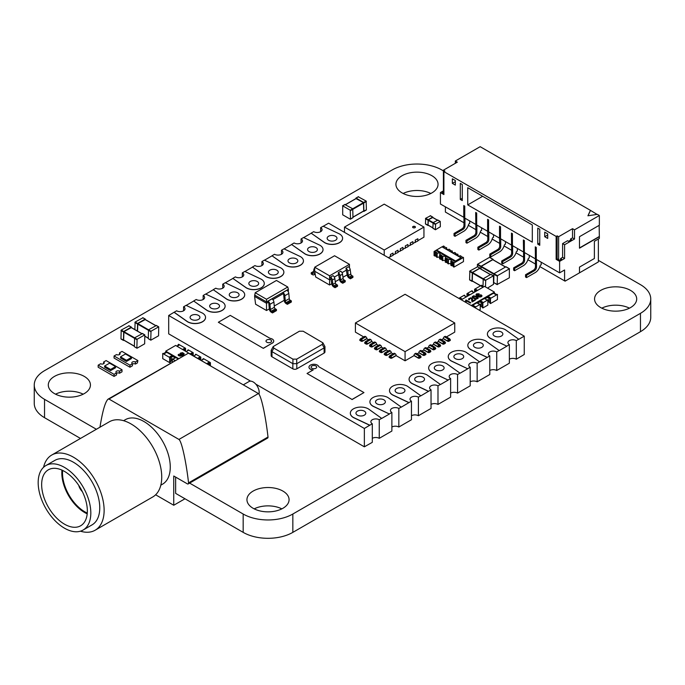<?xml version="1.0" encoding="UTF-8"?>
<svg xmlns="http://www.w3.org/2000/svg" width="685" height="685" viewBox="0 0 685 685"><rect width="100%" height="100%" fill="white"/><g stroke="black" fill="none" stroke-linecap="round" stroke-linejoin="round"><path stroke-width="1.03" d="M443.409 170.882L441.825 169.966A35.115 20.276 0 0 0 392.162 169.966L44.534 370.671A35.115 20.276 0 0 0 34.25 385.004A35.115 20.276 0 0 0 44.534 399.338L44.534 417.687A35.115 20.276 0 0 1 34.25 403.354L34.25 385.004M189.625 483.105L243.175 514.024A35.115 20.276 0 0 0 292.837 514.024L640.466 313.328A35.115 20.276 0 0 0 650.75 298.985A35.115 20.276 0 0 0 640.466 284.652L598.356 260.343M640.466 313.328L640.466 331.677A35.115 20.276 0 0 0 650.75 317.343L650.75 298.985M640.466 331.677L292.837 532.373A35.115 20.276 0 0 1 243.175 532.373L175.643 493.38L175.643 477.094M80.487 438.451L44.534 417.687M96.379 429.272L44.534 399.338M281.835 508.861A21.064 12.167 0 0 0 254.178 508.861M253.116 508.287A21.064 12.167 0 0 0 276.072 510.924A21.064 12.167 0 0 0 289.079 499.69A21.064 12.167 0 0 0 268.006 487.523A21.064 12.167 0 0 0 246.942 499.69A21.064 12.167 0 0 0 253.116 508.287M629.464 308.164A21.064 12.167 0 0 0 601.807 308.164M600.736 307.591A21.064 12.167 0 0 0 623.692 310.228A21.064 12.167 0 0 0 636.699 298.985A21.064 12.167 0 0 0 615.635 286.827A21.064 12.167 0 0 0 594.563 298.985A21.064 12.167 0 0 0 600.736 307.591M430.822 193.478A21.064 12.167 0 0 0 403.165 193.478M402.095 192.905A21.064 12.167 0 0 0 425.051 195.542A21.064 12.167 0 0 0 438.058 184.299A21.064 12.167 0 0 0 416.994 172.14A21.064 12.167 0 0 0 395.921 184.299A21.064 12.167 0 0 0 402.095 192.905M83.193 394.183A21.064 12.167 0 0 0 55.536 394.183M54.466 393.601A21.064 12.167 0 0 0 77.431 396.238A21.064 12.167 0 0 0 90.437 385.004A21.064 12.167 0 0 0 69.365 372.837A21.064 12.167 0 0 0 48.301 385.004A21.064 12.167 0 0 0 54.466 393.601M432.886 217.505L432.637 217.128L428.168 219.714L425.685 218.275L425.436 223.867L428.356 225.331M430.403 215.844L425.685 218.275M425.436 223.867L427.919 225.305L428.168 219.714M432.732 217.53L428.313 219.799L428.065 225.048L432.886 227.822L428.065 225.048M435.617 224.012L435.369 229.603L432.886 228.173L435.437 229.766L440.335 226.735L440.258 221.418L435.617 224.012L428.313 219.799M432.886 228.173L433.134 222.582L437.852 220.142M485.477 286.921L485.725 280.182L493.448 275.807L493.517 284.335L487.506 288.094M482.993 286.63L483.242 278.744L490.785 274.385L493.269 275.824M472.265 280.893L480.656 285.739L472.265 280.893L472.513 272.553L479.663 268.426L490.392 274.617M477.625 266.79L469.833 271.003L469.585 279.805L472.068 281.244L472.316 272.442L479.86 268.083L480.108 268.563M469.585 279.805L472.607 281.218M355.858 198.607L356.106 198.119L363.658 202.477L363.906 211.28L366.389 209.85L366.141 201.047L358.341 196.835M366.389 209.85L363.358 211.254M363.709 210.937L352.981 217.128L363.709 210.937L363.461 202.597L356.054 198.607M352.981 217.59L350.249 219.166L342.697 214.807L342.697 205.86L350.249 210.218L350.497 219.02L352.981 217.59L352.732 208.788L344.932 204.575M131.494 327.627L131.246 327.147L123.694 331.506L121.211 330.067L120.962 338.869L123.985 340.274M129.011 325.854L121.211 330.067M120.962 338.869L123.446 340.308L123.694 331.506M131.289 327.635L123.891 331.617L123.642 339.957L134.371 346.156L123.642 339.957M137.103 339.246L136.854 348.048L134.448 346.773L137.103 348.185L144.655 343.827L144.826 334.871L137.103 339.246L123.891 331.617M134.371 346.61L134.62 337.808L142.42 333.595M145.4 319.595L145.151 319.116L137.599 323.474L135.116 322.044L134.868 329.579M142.917 317.823L135.116 322.044M137.351 331.009L137.599 323.474M145.194 319.604L137.796 323.585L137.548 331.129M151.008 331.215L150.76 340.017L148.277 338.587L150.828 340.18L158.56 335.804L158.732 326.839L151.008 331.215L137.796 323.585M148.277 338.587L148.525 329.785L156.326 325.563M524.556 252.602L524.556 260.394A2.808 1.618 120 0 1 522.569 263.836L521.576 263.263A2.808 1.618 120 0 0 523.563 259.82L523.563 241.702A1.404 0.813 120 0 1 524.085 240.392M529.325 255.351L529.222 257.928M522.569 263.836L514.623 268.426L514.623 270.721L523.4 265.652A7.021 4.059 120 0 0 527.887 259.778L528.332 258.45L529.325 257.877M521.576 263.263L513.63 267.852L513.63 270.147L514.623 270.721M514.623 268.426L513.63 267.852M564.586 269.976L564.586 280.867L539.831 266.576L565.082 281.158L579.484 272.844L579.484 267.107L594.383 258.502L594.383 241.3L599.349 238.431L599.349 236.71L579.484 248.184L579.484 236.71L599.349 225.245L599.349 215.501L574.518 229.835L574.518 239.005L564.586 244.742L564.586 258.502L559.619 261.37L559.619 272.844L564.586 269.976M541.244 262.235L541.141 264.812M517.406 248.467L517.303 251.052M505.487 241.591L505.384 244.168M493.568 234.707L493.465 237.284M481.649 227.822L481.546 230.408M469.73 220.947L469.627 223.524M445.396 206.896L445.396 212.059L463.968 222.779L445.892 212.341M535.482 264.067L527.912 259.701L535.482 264.067M523.563 257.183L515.993 252.816L523.563 257.183M511.644 250.308L504.074 245.932L511.644 250.308M499.725 243.423L492.164 239.056L499.725 243.423M487.806 236.539L480.245 232.172L487.806 236.539M475.887 229.663L468.326 225.296L475.887 229.663M559.619 272.844L536.278 259.367L536.278 247.439L535.285 246.865L535.482 266.705A2.808 1.618 120 0 1 533.495 270.147L525.549 274.736L525.549 277.023L526.542 277.596L535.319 272.536A7.021 4.059 120 0 0 539.806 266.662L540.251 265.326L541.244 264.752M535.285 258.793L524.359 252.482L524.359 240.555L523.366 239.981L523.563 251.797M523.366 251.909L512.44 245.598L512.44 233.671L511.447 233.106L511.644 252.945A2.808 1.618 120 0 1 509.657 256.387L501.711 260.968L501.711 263.263L502.704 263.836L511.481 258.767A7.021 4.059 120 0 0 515.968 252.902L516.413 251.566L517.406 250.993M564.586 280.867L565.082 280.585L565.082 281.158M536.475 259.478L536.475 267.278A2.808 1.618 120 0 1 534.488 270.721L526.542 275.31L526.542 277.596M443.409 190.841L440.429 192.562L440.429 204.027L463.968 217.393L463.968 225.416A2.808 1.618 120 0 1 461.981 228.858L454.035 233.448L454.035 235.743L455.028 236.316L463.805 231.247A7.021 4.059 120 0 0 468.292 225.374L468.737 224.038L469.73 223.464M599.349 215.501L597.363 214.354L587.927 215.784L590.41 210.338L480.159 146.684L455.328 161.018L455.328 163.313M464.961 218.19L464.961 225.99A2.808 1.618 120 0 1 462.974 229.432L455.028 234.022L455.028 236.316M511.447 245.033L500.521 238.722L500.521 226.795L499.528 226.221L499.528 238.149L488.602 231.838L488.602 219.911L487.609 219.337L487.609 231.265L476.683 224.963L476.683 213.035L475.69 212.461L475.887 232.301A2.808 1.618 120 0 1 473.9 235.743L465.954 240.324L465.954 242.618L466.947 243.192L475.724 238.123A7.021 4.059 120 0 0 480.211 232.258L480.656 230.922L481.649 230.348M475.69 224.389L464.764 218.078L464.764 206.151L463.771 205.577L463.771 217.505M512.637 245.718L512.637 253.518A2.808 1.618 120 0 1 510.65 256.952L502.704 261.542L502.704 263.836M476.88 225.074L476.88 232.874A2.808 1.618 120 0 1 474.893 236.316L466.947 240.897L466.947 243.192M487.609 231.265L487.806 239.176A2.808 1.618 120 0 1 485.819 242.618L477.873 247.208L477.873 249.503L478.866 250.076L487.643 245.007A7.021 4.059 120 0 0 492.13 239.142L492.575 237.806L493.568 237.233M500.718 238.834L500.718 246.634A2.808 1.618 120 0 1 498.731 250.076L490.785 254.666L490.785 256.961L499.562 251.892A7.021 4.059 120 0 0 504.049 246.018L504.494 244.682L505.487 244.108M488.799 231.958L488.799 239.75A2.808 1.618 120 0 1 486.812 243.192L478.866 247.782L478.866 250.076M499.528 238.149L499.725 246.061A2.808 1.618 120 0 1 497.738 249.503L489.792 254.092L489.792 256.387L490.785 256.961M536.004 247.276A1.404 0.813 120 0 0 535.482 248.586L535.482 258.673M559.619 261.37L556.143 259.367L556.143 236.428L443.906 171.627L444.899 171.053L443.409 170.197L457.315 162.165L455.328 161.018M440.429 192.562L443.906 194.566L443.906 171.627M462.281 200.585L460.294 199.438L460.294 183.383L462.281 184.53L462.281 200.585M532.305 224.963L467.744 187.681L467.744 204.892L532.305 242.165L532.305 224.963M544.721 236.71L547.7 238.431L547.7 233.85L544.721 232.129L544.721 236.71L547.7 234.989M537.768 244.168L539.754 245.316L539.754 229.261L537.768 228.114L537.768 244.168L539.754 243.021M455.328 180.515L452.348 178.794L452.348 183.383L455.328 185.104L455.328 180.515M590.41 210.338L597.046 214.396M599.144 225.356L599.349 236.71M599.144 236.599L579.484 247.953M556.143 236.428L557.136 235.854L558.626 236.71L572.532 228.687L572.532 237.858L574.518 239.005M574.518 229.835L572.532 228.687M564.586 244.742L562.599 243.595L567.565 240.726L568.559 241.3L571.538 239.579L570.545 239.005L572.532 237.858M564.586 258.502L562.599 257.354L562.599 243.595M557.136 235.854L557.136 258.793L559.619 260.223L561.606 259.076L560.613 258.502L562.599 257.354M557.136 258.793L556.143 259.367M560.613 258.502L560.613 259.649M526.542 275.31L525.549 274.736M443.906 193.418L442.416 192.562L443.409 191.988M464.49 205.988A1.404 0.813 120 0 0 463.968 207.298L463.968 217.393M455.028 234.022L454.035 233.448M476.409 212.872A1.404 0.813 120 0 0 475.887 214.182L475.887 224.269M466.947 240.897L465.954 240.324M512.166 233.517A1.404 0.813 120 0 0 511.644 234.818L511.644 244.913M502.704 261.542L501.711 260.968M488.328 219.757A1.404 0.813 120 0 0 487.806 221.058L487.806 231.153M478.866 247.782L477.873 247.208M500.247 226.632A1.404 0.813 120 0 0 499.725 227.942L499.725 238.029M490.785 254.666L489.792 254.092M462.281 198.29L460.294 199.438M482.642 196.287L467.744 204.892M455.328 181.662L452.348 183.383M578.491 273.418L598.356 261.944L598.356 239.005M588.038 215.766L590.41 210.569M558.626 236.71L558.626 259.649M443.409 170.197L443.409 193.136M570.545 239.005L570.545 240.152M446.688 249.194L446.688 247.782L443.991 246.797L443.606 246.001L442.073 246.891M436.508 249.991L455.576 261.002L461.039 257.843L441.971 246.831L434.076 251.506L436.67 252.431L436.473 257.021L437.15 257.414L437.15 253.287A1.73 1.002 0 0 1 439.042 253.073A1.73 1.002 0 0 1 440.112 253.989A1.73 1.002 0 0 1 439.607 254.7L441.08 254.983L442.784 256.533L442.784 260.668L442.099 260.274L442.099 256.139M439.607 257.414A1.73 1.002 0 0 0 437.15 257.414M442.099 259.701L439.607 258.827L439.607 254.7M445.233 260.668A1.73 1.002 0 0 0 442.784 260.668M447.725 262.946L445.233 262.081L445.233 257.954A1.73 1.002 0 0 0 445.738 257.243A1.73 1.002 0 0 0 444.668 256.318A1.73 1.002 0 0 0 442.784 256.533M445.918 262.475L445.918 258.348L447.93 258.93L447.725 263.519L448.41 263.913L448.41 259.786A1.73 1.002 0 0 1 450.302 259.572A1.73 1.002 0 0 1 451.364 260.488A1.73 1.002 0 0 1 450.858 261.199L453.556 262.184L453.941 262.98L463.471 257.474L463.471 261.601L453.941 267.107L453.941 262.98M450.858 263.913A1.73 1.002 0 0 0 448.41 263.913M453.359 266.2L450.858 265.326L450.858 261.199M436.473 256.447L434.076 255.633L434.076 251.506M444.188 246.917L444.188 246.343M452.314 252.448L452.314 251.027L450.841 250.753L449.137 249.194A1.73 1.002 0 0 1 447.254 249.408A1.73 1.002 0 0 1 446.183 248.492A1.73 1.002 0 0 1 446.688 247.782M435.865 250.479L436.653 250.59M452.314 251.027A1.73 1.002 0 0 0 451.809 251.737A1.73 1.002 0 0 0 452.879 252.662A1.73 1.002 0 0 0 454.763 252.448L455.448 253.416M455.448 252.842L455.251 253.296L456.467 253.998L457.948 254.281A1.73 1.002 0 0 0 457.434 254.991A1.73 1.002 0 0 0 458.505 255.907A1.73 1.002 0 0 0 460.397 255.693L461.073 256.661M457.948 255.693L457.948 254.281M453.941 267.107L453.359 266.773L453.359 262.638M447.725 259.392L448.41 259.786M445.918 258.348L445.233 257.954M436.473 252.893L437.15 253.287M434.658 255.976L434.658 251.849M461.039 257.843L461.639 258.416M442.287 253.844L436.362 250.761M449.822 250.162L449.822 249.588M461.073 256.087L460.877 256.55L463.471 257.474M441.988 254.015L455.731 261.944M451.543 265.72L451.543 261.593M452.34 265.609L452.34 261.482M446.706 262.355L446.706 258.228M440.284 259.221L440.284 255.094M441.08 259.11L441.08 254.983M435.454 255.856L435.454 251.729M455.576 261.002L455.773 261.798M476.717 294.55L479.132 293.788L476.606 293.882L475.955 294.892L477.454 296.331L479.671 297.084L481.957 296.151L481.264 294.918L478.327 294.841L477.805 295.869L476.717 294.55L477.805 295.869L478.327 294.841L481.264 294.918L481.957 296.151L481.897 295.509L481.392 296.716L479.671 297.084L477.454 296.331L475.955 294.892L476.606 293.882L479.132 293.788L476.717 294.55M481.247 295.903L479.509 296.605L478.335 295.757L479.663 294.987L481.247 295.903L480.904 296.442L481.247 295.903L479.663 294.987L478.335 295.757L478.721 295.209L478.806 296.34L480.279 296.639L481.247 295.903M476.066 299.217L473.669 298.377L472.213 296.742L473.618 295.792L476.76 296.596L478.216 298.223L476.066 299.217L473.669 298.377L472.213 296.742L473.618 295.792L476.76 296.596L478.216 298.223L476.066 299.217M472.975 296.939L476.101 298.771L477.445 297.992L474.337 296.203L473.275 296.374L472.975 296.939L476.101 298.771L477.445 297.992L476.169 296.939L474.337 296.203L472.975 296.939M470.835 302.719L470.252 303.053L466.545 300.912L466.083 301.991L465.517 301.665L465.706 300.184L470.835 302.719L470.252 303.053L466.545 300.912L466.083 301.991L465.517 301.665L466.074 299.97L470.835 302.719M472.504 301.109L474.825 299.765L475.39 300.09L472.256 301.897L471.323 298.446L469.61 298.48L469.191 299.02L469.636 299.568L468.977 299.876L468.412 299.02L470.604 297.795L471.939 298.103L472.573 299.054L472.504 301.109L474.825 299.765L475.39 300.09L472.256 301.897L471.323 298.446L469.61 298.48L469.191 299.02L469.636 299.568L468.977 299.876L468.412 299.02L470.604 297.795L471.939 298.103L472.573 299.054L472.504 301.109M472.213 306.101L472.778 305.775L474.765 306.923L474.765 307.574L473.6 306.82A1.867 1.079 180 0 0 473.112 306.615M477.248 303.19L480.39 301.374L482.377 302.522L482.377 307.685L482.874 307.976L487.84 305.108L487.84 299.944L487.343 299.662L486.847 299.944L484.363 298.514L480.39 300.801L480.39 301.374M484.86 298.797L488.011 296.982L489.998 298.129L489.998 303.284L490.494 303.575L497.438 299.559L497.438 294.404L495.949 294.687L493.465 293.257L488.011 296.408L488.011 296.982M493.962 293.54L494.459 292.11L471.22 305.527M466.322 296.888L464.336 295.74L464.832 295.449L464.336 295.166L459.37 298.035L461.031 299.559A1.867 1.079 180 0 1 461.313 299.773L484.526 286.373L494.459 292.11M465.817 300.852L465.706 300.184L465.817 300.852M472.504 300.047L472.573 299.054L472.504 300.047M471.665 301.04L471.751 299.002L471.665 301.04M472.487 297.495L472.213 296.742L472.487 297.495M477.942 297.47L478.216 298.223L477.942 297.47M477.162 298.609L477.445 297.992L477.162 298.609M487.84 301.751A1.867 1.079 180 0 1 488.825 302.051L489.998 302.71L489.998 298.703L488.825 298.035A1.867 1.079 180 0 0 486.787 297.804A1.867 1.079 180 0 0 485.631 298.797A1.867 1.079 180 0 0 486.093 299.508M480.228 306.144A1.867 1.079 180 0 1 481.212 306.443L482.377 307.111L482.377 303.095L481.212 302.427A1.867 1.079 180 0 0 479.175 302.196A1.867 1.079 180 0 0 478.027 303.19A1.867 1.079 180 0 0 478.567 303.952M461.853 299.465L459.866 298.891M467.478 296.22L467.478 294.499L468.643 295.166A1.867 1.079 180 0 1 468.925 295.381M469.465 295.072L467.478 294.499L467.975 293.634L469.961 294.781M475.082 291.827L475.082 290.106L476.246 290.774A1.867 1.079 180 0 1 476.529 290.988M483.533 286.947L481.546 286.373M477.085 290.671L475.082 290.106L475.099 289.524L475.596 289.241L477.582 290.389M496.445 294.404L494.459 293.257M460.363 298.609L460.363 298.035L462.349 299.174M459.866 298.317L460.363 298.035M464.832 295.449L464.832 296.023M467.975 294.207L467.975 293.634M473.934 292.486L471.948 291.339L472.444 291.056L472.444 291.63M475.596 289.815L475.596 289.241M483.036 287.229L481.05 286.09L482.043 285.517L482.043 286.09M488.011 296.408L490.494 297.838L489.998 298.129L490.494 298.412L497.438 294.404M480.39 300.801L482.874 302.239L482.377 302.522L482.874 302.813L487.84 299.944M472.778 305.202L475.262 306.632L474.765 306.923L475.262 307.205L480.228 304.337L476.751 302.907L472.778 305.202L472.778 305.775M459.37 298.686L459.37 298.035M472.444 291.056L471.948 290.765L466.982 293.634L467.478 293.925M466.982 296.502L466.982 293.634M482.043 285.517L481.546 285.225L474.602 289.241L475.099 289.524M474.602 292.11L474.602 289.241M490.494 298.412L490.494 303.575M482.874 302.813L482.874 307.976M479.166 310.117L480.228 309.5L480.228 304.337M475.262 307.205L475.262 307.856M413.021 226.504A1.404 0.813 0 0 0 412.61 227.077A1.404 0.813 0 0 0 413.475 227.831A1.404 0.813 0 0 0 415.007 227.651A1.404 0.813 0 0 0 415.418 227.077A1.404 0.813 0 0 0 414.545 226.333A1.404 0.813 0 0 0 413.021 226.504M415.401 227.197A1.404 0.813 0 0 0 414.459 226.538A1.404 0.813 0 0 0 413.021 226.735A1.404 0.813 0 0 0 412.618 227.197M390.424 254.46L393.002 253.082L390.424 254.46L390.424 256.524L388.386 257.706M344.486 232.352L344.486 227.077L384.216 204.147L423.946 227.077L423.946 237.173L417.833 240.7M415.256 240.127L417.833 238.748L415.256 240.127L415.256 242.19L412.867 243.569M410.289 242.995L412.867 241.617L410.289 242.995L410.289 245.059L407.9 246.437M405.323 245.864L407.9 244.485L405.323 245.864L405.323 247.927L402.934 249.297M400.357 248.724L402.934 247.353L400.357 248.724L400.357 250.796L397.968 252.166M395.391 251.592L397.968 250.222L395.391 251.592L395.391 253.655L393.002 255.034M423.946 227.077L384.216 250.016L344.486 227.077M384.216 255.291L384.216 250.016M415.059 242.302L417.833 241.043L417.833 238.748M415.35 240.187L415.35 242.481M410.092 245.17L412.867 243.911L412.867 241.617M410.383 243.047L410.383 245.341M405.126 248.038L407.9 246.78L407.9 244.485M405.417 245.915L405.417 248.21M400.16 250.907L402.934 249.648L402.934 247.353M400.451 248.783L400.451 251.078M395.194 253.775L397.968 252.508L397.968 250.222M395.485 251.652L395.485 253.947M390.227 256.644L393.002 255.377L393.002 253.082M390.518 254.52L390.518 256.815M179.881 355.678L178.554 354.282L178.117 355.035L178.716 355.746L180.455 356.123L182.964 355.258L184.274 353.871L182.647 352.655L180.506 353.058L179.812 353.931L180.378 354.753L182.159 355.053L179.881 355.678L182.159 355.053L180.378 354.753L179.812 353.931L180.506 353.058L182.647 352.655L184.265 353.974L182.964 355.258L180.455 356.123L178.716 355.746L178.117 355.035L178.554 354.282L178.117 355.035L178.554 354.282L179.881 355.678M182.219 353.066L183.152 353.263L183.426 354.068L181.011 354.522L180.635 353.982L182.219 353.066L180.635 353.982L181.011 354.522L180.635 353.982L181.962 354.744L183.426 354.068L183.152 353.263L182.219 353.066M183.186 355.789L183.631 355.532L183.186 355.789M178.442 358.52L165.71 351.174L166.207 352.604M172.158 356.046L172.158 355.472L166.703 352.321L164.22 353.751L162.73 353.46L169.674 357.476L169.674 362.639L170.171 362.348L170.171 357.193L172.158 356.046L175.309 357.861M165.71 351.174L175.643 345.437L207.427 364.129M208.916 362.922L208.916 362.356L209.91 362.922L209.91 365.567L209.91 363.495L208.916 362.922L207.127 363.958M171.353 361.115L171.353 357.099L170.188 357.767L170.171 361.774L171.353 361.115A1.867 1.079 180 0 1 172.329 360.815M209.91 363.495L208.12 364.531M171.353 357.099A1.867 1.079 180 0 1 173.382 356.868A1.867 1.079 180 0 1 174.538 357.861A1.867 1.079 180 0 1 174.076 358.572M178.622 345.437L176.636 346.011M165.71 352.321L163.724 353.46M183.64 350.052A1.867 1.079 180 0 1 183.923 349.838L185.087 349.17L184.573 348.305L185.07 348.588L185.087 350.891M191.243 354.445A1.867 1.079 180 0 1 191.535 354.231L192.69 353.563L192.194 352.698L192.69 352.989L192.69 355.284M200.303 357.955L199.806 357.664L199.806 357.091L200.303 357.382L200.303 359.676L200.303 357.955L199.138 358.623A1.867 1.079 180 0 0 198.856 358.837M209.91 362.922L210.406 362.639L203.454 358.623L201.784 360.147A1.867 1.079 180 0 1 201.416 360.319M183.083 349.735L184.573 348.879M190.704 354.136L192.194 353.272M198.316 358.529L199.806 357.664M177.946 358.812L175.805 357.57L173.322 359.008L172.826 358.717L172.329 359.008L174.966 360.533M169.674 357.476L170.171 357.193L169.674 356.902L172.158 355.472M178.126 345.146L178.126 344.572L179.119 345.146L177.132 346.293M182.587 349.453L184.573 348.305M187.724 350.694L187.724 350.121L188.221 350.403L186.234 351.551M190.207 353.845L192.194 352.698M195.336 355.087L195.336 354.513L195.833 354.804L193.846 355.943M197.819 358.238L199.806 357.091M202.957 358.914L203.454 359.197L201.467 360.344M206.93 363.495L208.916 362.356M172.329 359.008L172.329 362.057M169.674 362.639L162.73 358.623L162.73 353.46M185.07 348.588L185.566 348.305L178.622 344.29L178.126 344.572M185.566 348.305L185.566 351.165M192.69 352.989L193.187 352.698L188.221 349.829L187.724 350.121M193.187 352.698L193.187 355.566M200.303 357.382L200.799 357.091L195.833 354.231L195.336 354.513M200.799 357.091L200.799 359.959M210.406 365.85L210.406 362.639M477.325 266.679L477.573 264.239L489.492 257.354L492.969 259.367L481.05 266.242L480.801 268.965M493.217 259.846L492.969 259.367M481.007 269.077L481.255 266.362L492.772 259.709L505.487 267.047M493.714 282.503L497.19 284.506L493.714 282.503L493.962 273.7L505.881 266.816L509.357 268.828L497.438 275.704L497.19 284.506L509.357 277.776L509.357 268.828M323.243 226.273L328.594 223.182L524.256 336.147L518.793 339.298L505.384 329.725A10.532 6.079 0 0 0 493.911 328.406A10.532 6.079 0 0 0 487.403 334.023A10.532 6.079 0 0 0 490.486 338.322L506.874 346.182L499.219 350.609L485.811 341.027A10.532 6.079 0 0 0 474.328 339.709A10.532 6.079 0 0 0 467.821 345.326A10.532 6.079 0 0 0 470.912 349.633L487.3 357.373L479.637 361.911L466.228 352.33A10.532 6.079 0 0 0 454.746 351.011A10.532 6.079 0 0 0 448.247 356.637A10.532 6.079 0 0 0 451.329 360.935L467.718 368.787L460.055 373.214L446.646 363.641A10.532 6.079 0 0 0 435.163 362.322A10.532 6.079 0 0 0 428.664 367.939A10.532 6.079 0 0 0 431.747 372.238L448.136 380.098L440.472 384.516L427.063 374.943A10.532 6.079 0 0 0 415.581 373.625A10.532 6.079 0 0 0 409.082 379.242A10.532 6.079 0 0 0 412.164 383.549L428.553 391.289L420.89 395.827L407.481 386.246A10.532 6.079 0 0 0 396.007 384.927A10.532 6.079 0 0 0 389.5 390.553A10.532 6.079 0 0 0 392.591 394.851L408.971 402.592L401.316 407.13L387.907 397.548A10.532 6.079 0 0 0 376.425 396.238A10.532 6.079 0 0 0 369.917 401.855A10.532 6.079 0 0 0 373.008 406.154L389.397 414.014L381.733 418.432L368.325 408.859A10.532 6.079 0 0 0 356.842 407.541A10.532 6.079 0 0 0 350.343 413.158A10.532 6.079 0 0 0 353.426 417.456L369.814 425.197L364.351 428.467L168.69 315.502L174.153 312.232L187.562 321.693A10.532 6.079 0 0 0 199.035 323.012A10.532 6.079 0 0 0 205.543 317.395A10.532 6.079 0 0 0 202.46 313.096L186.072 305.356L183.589 306.786L183.589 310.802M518.793 339.186L516.31 340.616L516.31 359.197L524.256 354.496L524.256 336.147M516.31 340.616A4.915 2.834 0 0 0 510.959 340A4.915 2.834 0 0 0 507.919 342.628A4.915 2.834 0 0 0 509.357 344.632L509.357 363.213L496.736 370.499A4.915 2.834 0 0 0 489.784 370.499M496.736 370.499L496.736 351.927A4.915 2.834 0 0 0 491.376 351.311A4.915 2.834 0 0 0 488.337 353.931A4.915 2.834 0 0 0 489.784 355.935L489.784 374.515L477.154 381.81A4.915 2.834 0 0 0 470.201 381.81M477.154 381.81L477.154 363.23A4.915 2.834 0 0 0 471.794 362.613A4.915 2.834 0 0 0 468.763 365.233A4.915 2.834 0 0 0 470.201 367.246L470.201 385.826L457.571 393.113A4.915 2.834 0 0 0 450.619 393.113M457.571 393.113L457.571 374.532A4.915 2.834 0 0 0 452.211 373.916A4.915 2.834 0 0 0 449.18 376.544A4.915 2.834 0 0 0 450.619 378.548L450.619 397.129L437.989 404.415A4.915 2.834 0 0 0 431.036 404.415M437.989 404.415L437.989 385.835A4.915 2.834 0 0 0 432.629 385.227A4.915 2.834 0 0 0 429.598 387.847A4.915 2.834 0 0 0 431.036 389.851L431.036 408.431L418.407 415.726A4.915 2.834 0 0 0 411.454 415.726M418.407 415.726L418.407 397.146A4.915 2.834 0 0 0 413.055 396.529A4.915 2.834 0 0 0 410.015 399.149A4.915 2.834 0 0 0 411.454 401.153L411.454 419.734L398.833 427.029A4.915 2.834 0 0 0 391.88 427.029M398.833 427.029L398.833 408.448A4.915 2.834 0 0 0 393.473 407.832A4.915 2.834 0 0 0 390.433 410.452A4.915 2.834 0 0 0 391.88 412.464L391.88 431.045L379.25 438.332A4.915 2.834 0 0 0 372.298 438.332M379.25 438.332L379.25 419.751A4.915 2.834 0 0 0 373.89 419.134A4.915 2.834 0 0 0 370.859 421.763A4.915 2.834 0 0 0 372.298 423.767L372.298 442.347L364.351 446.817L255.805 384.148M250.616 381.151L168.69 333.852L168.69 315.502M342.603 238.32A10.532 6.079 180 0 1 342.603 238.38A10.532 6.079 180 0 1 336.104 243.997A10.532 6.079 180 0 1 324.621 242.678L311.213 233.217L303.66 237.575M506.874 346.182L490.486 338.441A10.532 6.079 180 0 1 487.403 334.143A10.532 6.079 180 0 1 487.403 334.083M487.3 357.484L470.912 349.744A10.532 6.079 180 0 1 467.821 345.445A10.532 6.079 180 0 1 467.821 345.386M467.718 368.787L451.329 361.046A10.532 6.079 180 0 1 448.247 356.748A10.532 6.079 180 0 1 448.247 356.688M448.136 380.098L431.747 372.357A10.532 6.079 180 0 1 428.664 368.05A10.532 6.079 180 0 1 428.664 367.999M428.553 391.4L412.164 383.66A10.532 6.079 180 0 1 409.082 379.362A10.532 6.079 180 0 1 409.082 379.302M408.971 402.703L392.591 394.962A10.532 6.079 180 0 1 389.5 390.664A10.532 6.079 180 0 1 389.5 390.604M389.397 414.014L373.008 406.265A10.532 6.079 180 0 1 369.917 401.967A10.532 6.079 180 0 1 369.917 401.907M369.814 425.317L353.426 417.576A10.532 6.079 180 0 1 350.343 413.269A10.532 6.079 180 0 1 350.343 413.218M205.543 317.455A10.532 6.079 180 0 1 205.543 317.506A10.532 6.079 180 0 1 199.035 323.132A10.532 6.079 180 0 1 187.562 321.813L174.153 312.351M225.125 306.152A10.532 6.079 180 0 1 225.125 306.204A10.532 6.079 180 0 1 218.618 311.821A10.532 6.079 180 0 1 207.135 310.502L193.727 301.04L186.174 305.407M244.699 294.841A10.532 6.079 180 0 1 244.699 294.901A10.532 6.079 180 0 1 238.2 300.518A10.532 6.079 180 0 1 226.718 299.199L213.309 289.738L205.757 294.096M264.282 283.539A10.532 6.079 180 0 1 264.282 283.599A10.532 6.079 180 0 1 257.783 289.216A10.532 6.079 180 0 1 246.3 287.897L232.891 278.435L225.339 282.794M283.864 272.236A10.532 6.079 180 0 1 283.864 272.287A10.532 6.079 180 0 1 277.365 277.913A10.532 6.079 180 0 1 265.883 276.594L252.474 267.133L244.922 271.491M303.446 260.925A10.532 6.079 180 0 1 303.446 260.985A10.532 6.079 180 0 1 296.939 266.602A10.532 6.079 180 0 1 285.465 265.283L272.056 255.822L264.496 260.189M323.029 249.623A10.532 6.079 180 0 1 323.029 249.683A10.532 6.079 180 0 1 316.521 255.299A10.532 6.079 180 0 1 305.039 253.981L291.63 244.519L284.078 248.878M218.344 322.267L263.34 348.365L272.279 343.091A4.915 2.834 0 0 0 273.726 341.079A4.915 2.834 0 0 0 269.993 338.322L230.263 315.391L218.344 322.267L263.34 348.365M273.717 341.139A4.915 2.834 180 0 1 273.726 341.199A4.915 2.834 180 0 1 272.279 343.202M286.184 303.635L287.375 304.32L291.348 302.025L291.348 300.878L290.252 300.253A1.404 0.813 60 0 1 289.267 298.651L288.805 293.437A2.808 1.618 -120 0 0 286.878 290.269L282.905 292.563L283.701 294.678L284.207 300.441A2.808 1.618 60 0 0 286.184 303.635M268.006 301.169L268.803 303.284L269.308 309.046A2.808 1.618 -120 0 0 271.286 312.232L272.476 312.925L276.449 310.63L276.449 309.483L272.476 311.778L271.388 311.144A1.404 0.813 60 0 1 270.395 309.551L269.933 304.328A2.808 1.618 -120 0 0 268.006 301.169L271.979 298.874A2.808 1.618 60 0 1 273.906 302.034L274.368 307.257A1.404 0.813 60 0 0 275.361 308.849L276.449 309.483M352.039 399.569L363.958 392.573L352.039 399.458L307.043 373.479L352.039 399.458M313.028 370.02A4.915 2.834 180 0 1 308.978 367.228A4.915 2.834 180 0 1 308.986 367.169M273.195 346.576L271.157 350.343L271.157 355.643A2.808 1.618 0 0 0 271.979 356.791L271.979 351.628L292.94 363.718L292.94 359.145L273.863 348.126L273.195 346.576L299.396 331.215L303.164 331.215L322.909 342.842L322.241 344.401L296.708 359.145L292.94 359.145M322.909 342.842L324.947 346.61L324.947 351.919A2.808 1.618 180 0 1 324.125 353.066L296.81 368.83A2.808 1.618 180 0 1 292.837 368.83L271.979 356.791M363.744 336.943L355.412 332.131L355.412 322.96L405.075 294.285L454.737 322.96L405.075 351.628L355.412 322.96M359.813 340.043A0.985 0.565 0 0 0 360.079 340.565L361.175 341.19L361.868 339.075L365.841 336.78L365.345 336.489L361.372 338.784L362.562 340.967L366.835 338.501A1.404 0.813 -120 0 0 365.841 336.78M368.624 339.76L366.835 338.724L362.562 341.19A0.985 0.565 180 0 1 361.175 341.19M364.694 342.868A0.985 0.565 0 0 0 364.959 343.382L366.055 344.016L366.749 341.892L370.722 339.597L370.225 339.306L366.252 341.601L367.443 343.784L371.715 341.318A1.404 0.813 -120 0 0 370.722 339.597M373.505 342.577L371.715 341.55L367.443 344.016A0.985 0.565 180 0 1 366.055 344.016M369.575 345.685A0.985 0.565 0 0 0 369.849 346.199L370.936 346.833L371.638 344.709L375.611 342.414L375.115 342.132L371.142 344.427L372.332 346.601L376.604 344.135A1.404 0.813 -120 0 0 375.611 342.414M378.394 345.403L376.604 344.367L372.332 346.833A0.985 0.565 180 0 1 370.936 346.833M374.464 348.502A0.985 0.565 0 0 0 374.729 349.016L375.825 349.65L376.519 347.526L380.492 345.231L379.995 344.949L376.022 347.244L377.212 349.418L381.485 346.952A1.404 0.813 -120 0 0 380.492 345.231M383.275 348.22L381.485 347.184L377.212 349.65A0.985 0.565 180 0 1 375.825 349.65M379.344 351.319A0.985 0.565 0 0 0 379.61 351.842L380.706 352.467L381.399 350.352L385.372 348.057L384.876 347.766L380.903 350.061L382.093 352.244L386.366 349.778A1.404 0.813 -120 0 0 385.372 348.057M388.155 351.037L386.366 350.001L382.093 352.467A0.985 0.565 180 0 1 380.706 352.467M384.225 354.145A0.985 0.565 0 0 0 384.499 354.659L385.587 355.292L386.28 353.169L390.253 350.874L389.756 350.592L385.783 352.878L386.982 355.061L391.246 352.595A1.404 0.813 -120 0 0 390.253 350.874M393.044 353.854L391.246 352.826L386.982 355.292A0.985 0.565 180 0 1 385.587 355.292M389.114 356.962A0.985 0.565 0 0 0 389.38 357.476L390.476 358.109L391.169 355.986L395.142 353.691L394.646 353.409L390.673 355.703L391.863 357.878L396.135 355.412A1.404 0.813 -120 0 0 395.142 353.691M421.035 356.962A0.985 0.565 180 0 1 420.761 357.476L419.674 358.109A0.985 0.565 180 0 1 418.287 358.109L414.014 355.643L405.075 360.807L396.135 355.643L391.863 358.109A0.985 0.565 180 0 1 390.476 358.109M425.916 354.145A0.985 0.565 180 0 1 425.65 354.659L424.554 355.292A0.985 0.565 180 0 1 423.167 355.292L418.895 352.826L417.105 353.854M430.796 351.319A0.985 0.565 180 0 1 430.531 351.842L429.444 352.467A0.985 0.565 180 0 1 428.048 352.467L423.775 350.001L421.986 351.037M435.686 348.502A0.985 0.565 180 0 1 435.412 349.016L434.324 349.65A0.985 0.565 180 0 1 432.929 349.65L428.664 347.184L426.875 348.22M440.566 345.685A0.985 0.565 180 0 1 440.301 346.199L439.205 346.833A0.985 0.565 180 0 1 437.818 346.833L433.545 344.367L431.755 345.403M445.447 342.868A0.985 0.565 180 0 1 445.181 343.382L444.085 344.016A0.985 0.565 180 0 1 442.698 344.016L438.426 341.55L436.636 342.577M450.336 340.043A0.985 0.565 180 0 1 450.062 340.565L448.975 341.19A0.985 0.565 180 0 1 447.579 341.19L443.315 338.724L441.525 339.76M454.737 322.96L454.737 332.131L446.406 336.943M314.792 271.834L314.466 273.889A2.808 1.618 60 0 1 313.918 274.813A2.808 1.618 60 0 1 312.514 274.676L311.213 273.931L311.213 272.784L312.36 273.443A1.404 0.813 -120 0 0 313.062 273.512A1.404 0.813 -120 0 0 313.336 273.05L313.918 269.376A2.808 1.618 60 0 1 314.475 268.451A2.808 1.618 60 0 1 314.689 268.366L314.475 268.451M330.581 277.091L331.797 283.898A2.808 1.618 -120 0 0 333.758 286.947L335.051 287.691L337.534 286.261L337.534 285.114L336.386 284.446A1.404 0.813 60 0 1 335.41 282.922L334.828 278.589A2.808 1.618 60 0 0 333.064 275.661L330.581 277.091A2.808 1.618 -120 0 1 332.345 280.019L334.828 278.589M340.625 279.917A1.404 0.813 60 0 0 341.601 281.441L342.748 282.1L342.748 283.248L341.455 282.503A2.808 1.618 60 0 1 339.495 279.454L338.279 272.647A2.808 1.618 60 0 1 340.043 275.575L340.625 279.917L343.108 278.478L342.526 274.146A2.808 1.618 60 0 0 340.762 271.217L338.279 272.647M342.748 283.248L345.231 281.818L345.231 280.67L344.084 280.002A1.404 0.813 60 0 1 343.108 278.478M348.322 275.473A1.404 0.813 60 0 0 349.299 276.997L350.446 277.656L350.446 278.804L349.153 278.059A2.808 1.618 60 0 1 347.192 275.01L345.976 268.203A2.808 1.618 60 0 1 347.74 271.132L348.322 275.473L350.806 274.034L350.223 269.702A2.808 1.618 -120 0 0 348.459 266.773L345.976 268.203M350.446 278.804L352.929 277.374L352.929 276.226L351.782 275.558A1.404 0.813 60 0 1 350.806 274.034M320.649 231.667L320.649 227.651L323.132 226.221L339.52 233.962A10.532 6.079 0 0 1 342.603 238.26L342.603 238.38M364.351 446.817L364.351 428.467M301.066 242.969L301.066 238.962L303.549 237.524L319.938 245.264A10.532 6.079 0 0 1 323.029 249.571L323.029 249.683M305.039 253.981L305.039 253.87A10.532 6.079 0 0 0 316.521 255.188A10.532 6.079 0 0 0 323.029 249.571M291.63 244.519L305.039 253.87M281.492 254.281L281.492 250.265L283.975 248.826L300.355 256.575A10.532 6.079 0 0 1 303.446 260.874L303.446 260.985M285.465 265.283L285.465 265.172A10.532 6.079 0 0 0 296.939 266.491A10.532 6.079 0 0 0 303.446 260.874M272.056 255.822L285.465 265.172M261.91 265.583L261.91 261.567L264.393 260.137L280.781 267.878A10.532 6.079 0 0 1 283.864 272.176L283.864 272.287M265.883 276.594L265.883 276.475A10.532 6.079 0 0 0 277.365 277.793A10.532 6.079 0 0 0 283.864 272.176M252.474 267.133L265.883 276.475M242.327 276.886L242.327 272.87L244.81 271.44L261.199 279.18A10.532 6.079 0 0 1 264.282 283.479L264.282 283.599M246.3 287.897L246.3 287.786A10.532 6.079 0 0 0 257.783 289.104A10.532 6.079 0 0 0 264.282 283.479M232.891 278.435L246.3 287.786M222.745 288.188L222.745 284.181L225.228 282.742L241.617 290.483A10.532 6.079 0 0 1 244.699 294.79L244.699 294.901M226.718 299.199L226.718 299.088A10.532 6.079 0 0 0 238.2 300.407A10.532 6.079 0 0 0 244.699 294.79M213.309 289.738L226.718 299.088M203.162 299.499L203.162 295.483L205.646 294.045L222.034 301.794A10.532 6.079 0 0 1 225.125 306.092L225.125 306.204M207.135 310.502L207.135 310.391A10.532 6.079 0 0 0 218.618 311.709A10.532 6.079 0 0 0 225.125 306.092M193.727 301.04L207.135 310.391M324.621 242.678L324.621 242.567A10.532 6.079 0 0 0 336.104 243.886A10.532 6.079 0 0 0 342.603 238.26M311.213 233.217L324.621 242.567M272.279 343.091L263.34 348.245M287.375 304.32L287.375 303.172L291.348 300.878M282.905 292.563A2.808 1.618 60 0 1 284.832 295.732L288.805 293.437M287.375 303.172L286.279 302.539A1.404 0.813 60 0 1 285.294 300.946L284.832 295.732M272.476 312.925L272.476 311.778M363.958 392.573L318.765 366.715A4.915 2.834 0 0 0 313.55 364.283A4.915 2.834 0 0 0 308.978 367.117A4.915 2.834 0 0 0 313.199 369.926L307.043 373.479M324.947 346.61L324.125 347.903L296.81 363.675L292.94 363.718M271.157 350.343L271.979 351.628M405.075 360.807L405.075 351.628M414.014 355.643L414.014 355.412A1.404 0.813 -60 0 1 415.007 353.691L415.504 353.409L419.477 355.703L418.98 355.986L415.007 353.691M421.052 357.073L421.052 356.851A0.985 0.565 180 0 1 420.761 357.245L419.477 355.703L420.761 356.448A0.985 0.565 180 0 1 421.052 356.851L420.376 355.746L416.206 353.34A1.404 0.813 120 0 0 415.504 353.409M418.895 352.826L418.895 352.595A1.404 0.813 -60 0 1 419.888 350.874L420.384 350.592L424.358 352.878L423.861 353.169L419.888 350.874M425.933 354.256L425.933 354.025A0.985 0.565 180 0 1 425.65 354.428L424.358 352.878L425.65 353.623A0.985 0.565 180 0 1 425.933 354.025L425.265 352.929L421.087 350.514A1.404 0.813 120 0 0 420.384 350.592M423.775 350.001L423.775 349.778A1.404 0.813 -60 0 1 424.768 348.057L425.265 347.766L429.238 350.061L428.741 350.352L424.768 348.057M430.822 351.439L430.822 351.208A0.985 0.565 180 0 1 430.531 351.61L429.238 350.061L430.531 350.806A0.985 0.565 180 0 1 430.822 351.208L430.146 350.112L425.967 347.697A1.404 0.813 120 0 0 425.265 347.766M428.664 347.184L428.664 346.952A1.404 0.813 -60 0 1 429.658 345.231L430.154 344.949L434.127 347.244L433.631 347.526L429.658 345.231M435.703 348.622L435.703 348.391A0.985 0.565 180 0 1 435.412 348.793L434.127 347.244L435.412 347.989A0.985 0.565 180 0 1 435.703 348.391L435.026 347.286L430.856 344.88A1.404 0.813 120 0 0 430.154 344.949M433.545 344.367L433.545 344.135A1.404 0.813 -60 0 1 434.538 342.414L435.035 342.132L439.008 344.427L438.511 344.709L434.538 342.414M440.583 345.797L440.583 345.574A0.985 0.565 180 0 1 440.301 345.968L439.008 344.427L440.301 345.171A0.985 0.565 180 0 1 440.583 345.574L439.907 344.469L435.737 342.063A1.404 0.813 120 0 0 435.035 342.132M438.426 341.55L438.426 341.318A1.404 0.813 -60 0 1 439.419 339.597L439.916 339.306L443.889 341.601L443.392 341.892L439.419 339.597M445.473 342.979L445.473 342.748A0.985 0.565 180 0 1 445.181 343.151L443.889 341.601L445.181 342.346A0.985 0.565 180 0 1 445.473 342.748L444.796 341.652L440.618 339.238A1.404 0.813 120 0 0 439.916 339.306M443.315 338.724L443.315 338.501A1.404 0.813 -60 0 1 444.308 336.78L444.805 336.489L448.778 338.784L448.281 339.075L444.308 336.78M450.353 340.162L450.353 339.931A0.985 0.565 180 0 1 450.062 340.334L448.778 338.784L450.062 339.529A0.985 0.565 180 0 1 450.353 339.931L449.677 338.827L445.507 336.421A1.404 0.813 120 0 0 444.805 336.489M360.079 340.565L361.372 338.784L360.079 339.529A0.985 0.565 0 0 0 359.788 339.931L360.464 338.827L364.643 336.421A1.404 0.813 60 0 1 365.345 336.489M364.959 343.382L366.252 341.601L364.959 342.346A0.985 0.565 0 0 0 364.677 342.748L365.353 341.652L369.523 339.238A1.404 0.813 60 0 1 370.225 339.306M369.849 346.199L371.142 344.427L369.849 345.171A0.985 0.565 0 0 0 369.558 345.574L370.234 344.469L374.412 342.063A1.404 0.813 60 0 1 375.115 342.132M374.729 349.016L376.022 347.244L374.729 347.989A0.985 0.565 0 0 0 374.438 348.391L375.115 347.286L379.293 344.88A1.404 0.813 60 0 1 379.995 344.949M379.61 351.842L380.903 350.061L379.61 350.806A0.985 0.565 0 0 0 379.327 351.208L380.004 350.112L384.174 347.697A1.404 0.813 60 0 1 384.876 347.766M384.499 354.659L385.783 352.878L384.499 353.623A0.985 0.565 0 0 0 384.208 354.025L384.884 352.929L389.054 350.514A1.404 0.813 60 0 1 389.756 350.592M389.38 357.476L390.673 355.703L389.38 356.448A0.985 0.565 0 0 0 389.089 356.851L389.765 355.746L393.943 353.34A1.404 0.813 60 0 1 394.646 353.409M311.213 272.784L313.602 271.406M335.051 287.691L335.051 286.544L337.534 285.114M335.051 286.544L333.903 285.885A1.404 0.813 60 0 1 332.927 284.361L332.345 280.019M342.748 282.1L345.231 280.67M350.446 277.656L352.929 276.226M311.213 233.106L313.696 231.667A4.915 2.834 0 0 0 319.056 232.283A4.915 2.834 0 0 0 322.087 229.663A4.915 2.834 0 0 0 320.649 227.651M335.547 240.272A4.915 2.834 0 0 0 336.986 238.26A4.915 2.834 0 0 0 332.071 235.426A4.915 2.834 0 0 0 327.156 238.26A4.915 2.834 0 0 0 330.187 240.889A4.915 2.834 0 0 0 335.547 240.272M516.31 359.197A4.915 2.834 0 0 0 509.357 359.197M509.357 344.632L506.874 346.071M501.411 336.035A4.915 2.834 0 0 0 502.858 334.023A4.915 2.834 0 0 0 497.935 331.189A4.915 2.834 0 0 0 493.02 334.023A4.915 2.834 0 0 0 496.06 336.643A4.915 2.834 0 0 0 501.411 336.035M301.066 238.962A4.915 2.834 0 0 1 302.505 240.966A4.915 2.834 0 0 1 299.473 243.586A4.915 2.834 0 0 1 294.113 242.969L291.63 244.408M281.492 250.265A4.915 2.834 0 0 1 282.931 252.268A4.915 2.834 0 0 1 279.891 254.888A4.915 2.834 0 0 1 274.539 254.281L272.056 255.71M261.91 261.567A4.915 2.834 0 0 1 263.348 263.571A4.915 2.834 0 0 1 260.309 266.2A4.915 2.834 0 0 1 254.957 265.583L252.474 267.013M242.327 272.87A4.915 2.834 0 0 1 243.766 274.882A4.915 2.834 0 0 1 240.735 277.502A4.915 2.834 0 0 1 235.375 276.886L232.891 278.324M222.745 284.181A4.915 2.834 0 0 1 224.183 286.184A4.915 2.834 0 0 1 221.152 288.805A4.915 2.834 0 0 1 215.792 288.188L213.309 289.627M203.162 295.483A4.915 2.834 0 0 1 204.609 297.487A4.915 2.834 0 0 1 201.57 300.116A4.915 2.834 0 0 1 196.21 299.499L193.727 300.929M183.589 306.786A4.915 2.834 0 0 1 185.027 308.798A4.915 2.834 0 0 1 181.987 311.418A4.915 2.834 0 0 1 176.636 310.802L174.153 312.232M372.298 423.767L369.814 425.197M379.25 419.751L381.733 418.321M391.88 412.464L389.397 413.894M398.833 408.448L401.316 407.01M411.454 401.153L408.971 402.592M418.407 397.146L420.89 395.707M431.036 389.851L428.553 391.289M437.989 385.835L440.472 384.405M450.619 378.548L448.136 379.978M457.571 374.532L460.055 373.102M470.201 367.246L467.718 368.676M477.154 363.23L479.637 361.791M489.784 355.935L487.3 357.373M496.736 351.927L499.219 350.489M315.888 368.256A2.808 1.618 0 0 0 316.71 367.117A2.808 1.618 0 0 0 313.901 365.49A2.808 1.618 0 0 0 311.093 367.117A2.808 1.618 0 0 0 312.822 368.616A2.808 1.618 0 0 0 315.888 368.256M270.789 342.226A2.808 1.618 0 0 0 271.611 341.079A2.808 1.618 0 0 0 268.803 339.46A2.808 1.618 0 0 0 265.994 341.079A2.808 1.618 0 0 0 267.732 342.577A2.808 1.618 0 0 0 270.789 342.226M315.965 251.575A4.915 2.834 0 0 0 317.403 249.571A4.915 2.834 0 0 0 312.488 246.728A4.915 2.834 0 0 0 307.574 249.571A4.915 2.834 0 0 0 310.613 252.191A4.915 2.834 0 0 0 315.965 251.575M296.382 262.877A4.915 2.834 0 0 0 297.829 260.874A4.915 2.834 0 0 0 292.906 258.031A4.915 2.834 0 0 0 287.991 260.874A4.915 2.834 0 0 0 291.031 263.494A4.915 2.834 0 0 0 296.382 262.877M276.808 274.18A4.915 2.834 0 0 0 278.247 272.176A4.915 2.834 0 0 0 273.332 269.342A4.915 2.834 0 0 0 268.417 272.176A4.915 2.834 0 0 0 271.448 274.796A4.915 2.834 0 0 0 276.808 274.18M257.226 285.491A4.915 2.834 0 0 0 258.665 283.479A4.915 2.834 0 0 0 253.75 280.644A4.915 2.834 0 0 0 248.835 283.479A4.915 2.834 0 0 0 251.866 286.107A4.915 2.834 0 0 0 257.226 285.491M237.644 296.793A4.915 2.834 0 0 0 239.082 294.79A4.915 2.834 0 0 0 234.167 291.947A4.915 2.834 0 0 0 229.252 294.79A4.915 2.834 0 0 0 232.283 297.41A4.915 2.834 0 0 0 237.644 296.793M218.061 308.096A4.915 2.834 0 0 0 219.508 306.092A4.915 2.834 0 0 0 214.585 303.25A4.915 2.834 0 0 0 209.67 306.092A4.915 2.834 0 0 0 212.71 308.712A4.915 2.834 0 0 0 218.061 308.096M198.487 319.398A4.915 2.834 0 0 0 199.926 317.395A4.915 2.834 0 0 0 195.011 314.561A4.915 2.834 0 0 0 190.087 317.395A4.915 2.834 0 0 0 193.127 320.015A4.915 2.834 0 0 0 198.487 319.398M364.351 415.161A4.915 2.834 0 0 0 365.79 413.158A4.915 2.834 0 0 0 360.875 410.324A4.915 2.834 0 0 0 355.96 413.158A4.915 2.834 0 0 0 358.991 415.778A4.915 2.834 0 0 0 364.351 415.161M383.934 403.859A4.915 2.834 0 0 0 385.372 401.855A4.915 2.834 0 0 0 380.458 399.012A4.915 2.834 0 0 0 375.543 401.855A4.915 2.834 0 0 0 378.574 404.475A4.915 2.834 0 0 0 383.934 403.859M403.508 392.556A4.915 2.834 0 0 0 404.955 390.553A4.915 2.834 0 0 0 400.031 387.71A4.915 2.834 0 0 0 395.117 390.553A4.915 2.834 0 0 0 398.156 393.173A4.915 2.834 0 0 0 403.508 392.556M423.09 381.254A4.915 2.834 0 0 0 424.529 379.242A4.915 2.834 0 0 0 419.614 376.408A4.915 2.834 0 0 0 414.699 379.242A4.915 2.834 0 0 0 417.739 381.862A4.915 2.834 0 0 0 423.09 381.254M442.673 369.943A4.915 2.834 0 0 0 444.111 367.939A4.915 2.834 0 0 0 439.196 365.096A4.915 2.834 0 0 0 434.281 367.939A4.915 2.834 0 0 0 437.313 370.559A4.915 2.834 0 0 0 442.673 369.943M462.255 358.64A4.915 2.834 0 0 0 463.694 356.637A4.915 2.834 0 0 0 458.779 353.794A4.915 2.834 0 0 0 453.864 356.637A4.915 2.834 0 0 0 456.895 359.257A4.915 2.834 0 0 0 462.255 358.64M481.838 347.338A4.915 2.834 0 0 0 483.276 345.326A4.915 2.834 0 0 0 478.361 342.491A4.915 2.834 0 0 0 473.438 345.326A4.915 2.834 0 0 0 476.477 347.954A4.915 2.834 0 0 0 481.838 347.338M268.109 302.368L266.516 303.292L254.597 296.408L255.197 292.735L276.449 280.465L287.777 287.006L266.516 299.276L255.197 292.735M269.299 308.909L266.516 310.51L266.516 301.914L254.597 295.029M266.516 299.276L266.516 301.914L288.368 289.301L288.368 290.671L287.751 291.031M283.008 293.771L272.853 299.636M447.579 341.19L448.281 339.075L448.975 340.967A0.985 0.565 180 0 1 447.579 340.967L443.315 338.501M418.287 358.109L418.98 355.986L419.674 357.878A0.985 0.565 180 0 1 418.287 357.878L414.014 355.412M442.698 344.016L443.392 341.892L444.085 343.784A0.985 0.565 180 0 1 442.698 343.784L438.426 341.318M423.167 355.292L423.861 353.169L424.554 355.061A0.985 0.565 180 0 1 423.167 355.061L418.895 352.595M437.818 346.833L438.511 344.709L439.205 346.601A0.985 0.565 180 0 1 437.818 346.601L433.545 344.135M428.048 352.467L428.741 350.352L429.444 352.244A0.985 0.565 180 0 1 428.048 352.244L423.775 349.778M432.929 349.65L433.631 347.526L434.324 349.418A0.985 0.565 180 0 1 432.929 349.418L428.664 346.952M331.129 278.949L329.588 279.84L314.689 271.234L314.689 267.218L334.554 255.753L349.453 264.35L329.588 275.824L314.689 267.218M349.453 267.792L349.453 264.35M331.771 283.736L329.588 284.994L329.588 275.824M346.524 270.061L342.02 272.656M338.827 274.505L334.323 277.1M254.597 296.408L255.591 304.208L266.516 310.51M288.368 289.301L287.777 287.006M288.368 290.671L288.239 291.724M284.198 300.313L274.265 306.041M314.689 271.234L315.682 276.971L329.588 284.994M347.167 274.848L342.945 277.288M339.469 279.292L335.248 281.732M258.921 394.115A8.425 4.863 -120 0 0 259.17 392.282A8.425 4.863 -120 0 0 255.488 383.805A8.425 4.863 -120 0 0 248.998 381.545L243.295 384.842M155.623 494.784L173.75 505.247L173.75 476.006L187.51 483.944A1.807 1.045 -120 0 0 188.187 483.935A1.807 1.045 -120 0 0 188.555 482.891C186.114 461.373 181.611 441.02 178.939 439.436L108.975 399.038L188.426 353.16L108.11 399.132C105.276 401.65 102.562 411.009 99.959 427.209M188.426 353.16L258.399 393.558C261.071 395.142 265.575 415.495 268.006 437.013L188.555 482.891M188.187 483.935L267.647 438.058A1.807 1.045 -120 0 0 268.006 437.013M173.75 505.247L184.976 498.774M108.975 399.038L108.11 399.132M178.939 439.436L258.399 393.558M160.821 485.168L162.568 484.158A37.221 21.492 -120 0 0 170.274 467.119A37.221 21.492 -120 0 0 154.031 429.658A37.221 21.492 -120 0 0 125.346 419.682L123.591 420.693M80.445 531.183A43.403 25.062 -120 0 0 95.138 530.224L152.746 496.967A43.403 25.062 -120 0 0 161.737 477.094A43.403 25.062 -120 0 0 142.788 433.417A43.403 25.062 -120 0 0 109.343 421.789L51.735 455.046A43.403 25.062 -120 0 0 43.557 467.298M95.138 530.224A43.403 25.062 -120 0 0 104.129 510.351A43.403 25.062 -120 0 0 85.18 466.673A43.403 25.062 -120 0 0 51.735 455.046M83.108 530.036L92.047 524.873A37.221 21.492 -120 0 0 99.762 507.833A37.221 21.492 -120 0 0 83.51 470.372A37.221 21.492 -120 0 0 54.826 460.397L45.886 465.56A37.221 21.492 -120 0 0 45.886 508.544A37.221 21.492 -120 0 0 83.108 530.036A37.221 21.492 -120 0 0 90.822 512.988A37.221 21.492 -120 0 0 74.571 475.536A37.221 21.492 -120 0 0 45.886 465.56M87.346 510.984A32.306 18.649 -120 0 0 73.244 478.472A32.306 18.649 -120 0 0 48.344 469.816A32.306 18.649 -120 0 0 48.344 507.123A32.306 18.649 -120 0 0 80.65 525.772A32.306 18.649 -120 0 0 87.346 510.984M61.958 470.115A32.306 18.649 -120 0 0 87.201 513.836M62.463 470.347A31.604 18.247 -120 0 0 87.252 513.279M62.643 470.432A31.604 18.247 -120 0 0 87.269 513.082M78.758 485.417A8.425 4.863 -120 0 0 82.346 491.642M119.524 352.835A2.106 1.216 180 0 1 120.14 353.691A2.106 1.216 180 0 1 118.839 354.821A2.106 1.216 180 0 1 116.544 354.556L114.061 355.986L129.953 365.165L132.436 363.726A2.106 1.216 180 0 1 131.82 362.87A2.106 1.216 180 0 1 133.121 361.748A2.106 1.216 180 0 1 135.416 362.005L137.899 360.575L122.007 351.396L119.524 352.835L119.524 354.556M135.416 362.005L135.416 364.069L137.402 362.93L137.899 360.575M114.061 355.986L114.061 358.05L129.953 367.228L132.436 365.79L132.436 363.726M129.953 365.165L129.953 367.228M132.436 364.069A2.106 1.216 180 0 1 135.416 364.069M126.477 361.432L131.443 358.572L131.443 357.424L125.483 353.982L120.517 356.851L120.517 357.998L126.477 361.432L126.477 360.284L131.443 357.424M120.517 356.851L126.477 360.284M110.585 369.463L115.551 366.595L109.591 363.153L104.625 366.021L110.585 369.463L110.585 370.611L115.551 367.742L115.551 366.595M104.625 366.021L104.625 367.169L110.585 370.611M100.652 366.595L114.061 374.335L114.061 376.399L116.544 374.969L116.544 372.905A2.106 1.216 180 0 1 115.928 372.041A2.106 1.216 180 0 1 117.229 370.919A2.106 1.216 180 0 1 119.524 371.184L122.007 369.746L106.115 360.575L103.632 362.005A2.106 1.216 180 0 1 104.248 362.87A2.106 1.216 180 0 1 102.947 363.992A2.106 1.216 180 0 1 100.652 363.726L98.169 365.165L100.652 366.595M98.169 365.165L98.169 367.228L114.061 376.399M114.061 374.335L116.544 372.905M122.007 369.746L122.007 371.818L119.524 373.248L119.524 371.184M103.632 362.005L103.632 363.726M116.544 373.248A2.106 1.216 180 0 1 119.524 373.248M292.837 514.024L292.837 532.373M243.175 514.024L243.175 532.373M432.637 217.128L430.154 215.698M427.919 220.142L425.436 218.712M435.369 224.44L428.065 220.227M437.304 220.168L432.483 217.393M440.087 221.435L437.604 219.996M472.265 272.981L485.477 280.61M472.513 272.553L485.725 280.182M469.585 271.431L472.068 272.87M469.833 271.003L472.316 272.442M477.376 266.645L479.86 268.083M363.906 202.914L366.389 201.476M363.658 202.477L366.141 201.047M356.106 198.119L358.589 196.689M345.582 204.661L356.303 198.47M350.249 210.218L363.461 202.597M350.497 210.655L363.709 203.025M342.697 205.86L345.18 204.43M131.246 327.147L128.763 325.709M123.446 331.934L120.962 330.495M136.854 339.674L123.642 332.045M141.769 333.681L131.04 327.49M144.655 334.888L142.172 333.449M145.151 319.116L142.668 317.686M137.351 323.902L134.868 322.472M148.277 338.125L144.903 336.172L148.277 338.125M150.76 331.643L137.548 324.022M155.675 325.649L144.946 319.458M158.56 326.856L156.077 325.426M524.556 260.394L523.563 259.82M524.359 242.165L523.563 241.702M536.278 249.04L535.482 248.586M536.475 267.278L535.482 266.705M534.488 270.721L533.495 270.147M464.764 207.752L463.968 207.298M464.961 225.99L463.968 225.416M462.974 229.432L461.981 228.858M476.683 214.636L475.887 214.182M476.88 232.874L475.887 232.301M474.893 236.316L473.9 235.743M512.44 235.28L511.644 234.818M512.637 253.518L511.644 252.945M510.65 256.952L509.657 256.387M488.602 221.52L487.806 221.058M488.799 239.75L487.806 239.176M486.812 243.192L485.819 242.618M500.521 228.396L499.725 227.942M500.718 246.634L499.725 246.061M498.731 250.076L497.738 249.503M488.825 302.051L488.825 298.035M481.212 306.443L481.212 302.427M477.325 264.667L480.801 266.679M477.573 264.239L481.05 266.242M481.255 266.362L497.438 275.704M481.007 266.79L497.19 276.141M324.125 353.066L324.125 347.903M296.81 368.83L296.81 363.675M292.837 368.83L292.837 363.675M450.062 340.565L448.975 341.19M445.181 343.382L444.085 344.016M440.301 346.199L439.205 346.833M435.412 349.016L434.324 349.65M430.531 351.842L429.444 352.467M425.65 354.659L424.554 355.292M420.761 357.476L419.674 358.109M391.863 358.109L391.863 357.878A0.985 0.565 180 0 1 390.476 357.878L389.38 357.245A0.985 0.565 0 0 1 389.089 356.851L389.089 357.073M386.982 355.292L386.982 355.061A0.985 0.565 180 0 1 385.587 355.061L384.499 354.428A0.985 0.565 0 0 1 384.208 354.025L384.208 354.256M382.093 352.467L382.093 352.244A0.985 0.565 180 0 1 380.706 352.244L379.61 351.61A0.985 0.565 0 0 1 379.327 351.208L379.327 351.439M377.212 349.65L377.212 349.418A0.985 0.565 180 0 1 375.825 349.418L374.729 348.793A0.985 0.565 0 0 1 374.438 348.391L374.438 348.622M372.332 346.833L372.332 346.601A0.985 0.565 180 0 1 370.936 346.601L369.849 345.968A0.985 0.565 0 0 1 369.558 345.574L369.558 345.797M367.443 344.016L367.443 343.784A0.985 0.565 180 0 1 366.055 343.784L364.959 343.151A0.985 0.565 0 0 1 364.677 342.748L364.677 342.979M362.562 341.19L362.562 340.967A0.985 0.565 180 0 1 361.175 340.967L360.079 340.334A0.985 0.565 0 0 1 359.788 339.931L359.788 340.162M314.466 273.889L315.091 273.538M285.294 300.946L289.267 298.651M286.279 302.539L290.252 300.253M271.388 311.144L275.361 308.849M269.933 304.328L273.906 302.034M270.395 309.551L274.368 307.257M324.219 347.834L322.241 344.401M296.708 363.718L296.708 359.145M271.885 351.559L273.863 348.126M312.36 273.443L313.37 272.861M332.927 284.361L335.41 282.922M333.903 285.885L336.386 284.446M340.043 275.575L342.526 274.146M341.601 281.441L344.084 280.002M347.74 271.132L350.223 269.702M349.299 276.997L351.782 275.558M432.809 217.111L430.326 215.681M427.988 225.468L425.505 224.029M432.886 227.942L428.142 225.202M437.407 220.108L432.663 217.376M440.258 221.418L437.775 219.979M435.437 229.766L432.954 228.328M490.965 274.368L493.448 275.807M472.333 281.055L480.553 285.799M479.842 268.409L490.494 274.557M469.653 279.968L472.136 281.398M477.556 266.628L480.039 268.066M363.829 211.442L366.312 210.012M355.935 198.102L358.418 196.672M352.981 217.248L363.632 211.1M345.48 204.601L356.132 198.453M350.42 219.183L352.903 217.753M342.526 205.843L345.009 204.413M131.417 327.13L128.934 325.692M123.523 340.462L121.04 339.032M134.371 346.276L123.72 340.12M141.872 333.621L131.22 327.473M144.826 334.871L142.343 333.432M136.931 348.203L134.448 346.773M145.323 319.099L142.84 317.669M148.277 338.244L144.903 336.292M155.778 325.598L145.126 319.441M158.732 326.839L156.248 325.409M150.828 340.18L148.345 338.741M489.672 257.337L493.149 259.35M492.952 259.692L505.59 266.987M493.791 282.665L497.267 284.669M506.061 266.799L509.537 268.811M313.918 274.813L315.186 274.086"/></g></svg>
